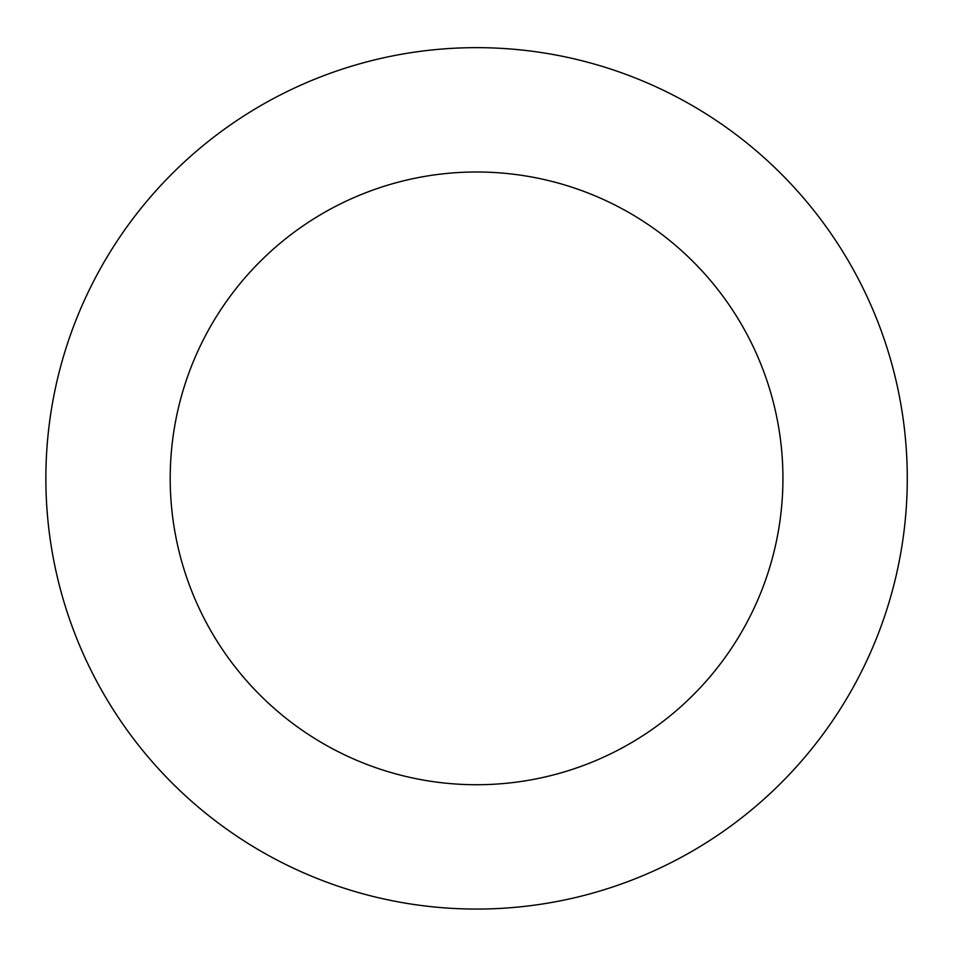 <?xml version="1.0" encoding="UTF-8"?>
<svg xmlns="http://www.w3.org/2000/svg" width="953" height="953" viewBox="0 0 953 953"><rect width="100%" height="100%" fill="white"/><g stroke="black" fill="none" stroke-linecap="round" stroke-linejoin="round"><path stroke-width="1.43" d="M845.061 255.368A430.708 430.708 0 0 0 99.207 270.735A430.708 430.708 0 0 0 485.446 908.971A430.708 430.708 0 0 0 845.061 255.368M738.682 319.743A306.378 306.378 0 0 0 208.147 330.667A306.378 306.378 0 0 0 482.885 784.664A306.378 306.378 0 0 0 738.682 319.743"/></g></svg>
